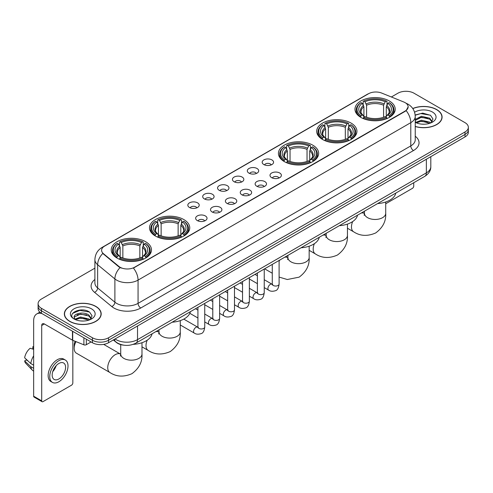 <?xml version="1.0" encoding="UTF-8"?>
<svg xmlns="http://www.w3.org/2000/svg" width="493" height="493" viewBox="0 0 493 493"><rect width="100%" height="100%" fill="white"/><g stroke="black" fill="none" stroke-linecap="round" stroke-linejoin="round"><path stroke-width="0.74" d="M145.583 241.681A20.121 11.616 0 0 0 123.657 239.16A20.121 11.616 0 0 0 111.233 249.896A20.121 11.616 0 0 0 117.131 258.11A20.121 11.616 0 0 0 139.057 260.624A20.121 11.616 0 0 0 151.474 249.896A20.121 11.616 0 0 0 145.583 241.681M351.041 123.059A20.121 11.616 0 0 0 329.114 120.545A20.121 11.616 0 0 0 316.691 131.274A20.121 11.616 0 0 0 322.582 139.488A20.121 11.616 0 0 0 344.508 142.009A20.121 11.616 0 0 0 356.932 131.274A20.121 11.616 0 0 0 351.041 123.059M312.759 145.164A20.121 11.616 0 0 0 290.833 142.643A20.121 11.616 0 0 0 278.416 153.372A20.121 11.616 0 0 0 284.307 161.587A20.121 11.616 0 0 0 306.233 164.107A20.121 11.616 0 0 0 318.651 153.372A20.121 11.616 0 0 0 312.759 145.164M183.858 219.582A20.121 11.616 0 0 0 161.932 217.062A20.121 11.616 0 0 0 149.515 227.797A20.121 11.616 0 0 0 155.406 236.011A20.121 11.616 0 0 0 177.332 238.526A20.121 11.616 0 0 0 189.756 227.797A20.121 11.616 0 0 0 183.858 219.582M389.316 100.96A20.121 11.616 0 0 0 367.39 98.446A20.121 11.616 0 0 0 354.972 109.175A20.121 11.616 0 0 0 360.864 117.389A20.121 11.616 0 0 0 382.79 119.91A20.121 11.616 0 0 0 395.207 109.175A20.121 11.616 0 0 0 389.316 100.96M263.854 164.563A5.694 3.285 180 0 1 262.72 163.633A5.694 3.285 180 0 1 264.612 159.547A5.694 3.285 180 0 1 271.908 159.917A5.694 3.285 180 0 1 273.036 163.633A5.694 3.285 180 0 1 263.854 164.563M271.212 164.902A3.414 1.972 0 0 0 270.293 163.947A3.414 1.972 0 0 0 266.929 163.442A3.414 1.972 0 0 0 264.544 164.902M248.983 173.148A5.694 3.285 180 0 1 247.85 172.217A5.694 3.285 180 0 1 249.735 168.131A5.694 3.285 180 0 1 257.032 168.501A5.694 3.285 180 0 1 258.166 172.217A5.694 3.285 180 0 1 248.983 173.148M256.342 173.493A3.414 1.972 0 0 0 255.423 172.532A3.414 1.972 0 0 0 252.059 172.032A3.414 1.972 0 0 0 249.674 173.493M234.113 181.738A5.694 3.285 180 0 1 232.979 180.808A5.694 3.285 180 0 1 234.865 176.722A5.694 3.285 180 0 1 242.162 177.086A5.694 3.285 180 0 1 243.296 180.808A5.694 3.285 180 0 1 234.113 181.738M241.471 182.077A3.414 1.972 0 0 0 240.553 181.116A3.414 1.972 0 0 0 237.188 180.617A3.414 1.972 0 0 0 234.804 182.077M219.237 190.323A5.694 3.285 180 0 1 218.109 189.392A5.694 3.285 180 0 1 219.995 185.306A5.694 3.285 180 0 1 227.291 185.67A5.694 3.285 180 0 1 228.419 189.392A5.694 3.285 180 0 1 219.237 190.323M226.601 190.662A3.414 1.972 0 0 0 225.683 189.7A3.414 1.972 0 0 0 222.318 189.201A3.414 1.972 0 0 0 219.933 190.662M204.367 198.907A5.694 3.285 180 0 1 203.239 197.976A5.694 3.285 180 0 1 205.125 193.891A5.694 3.285 180 0 1 212.421 194.26A5.694 3.285 180 0 1 213.549 197.976A5.694 3.285 180 0 1 204.367 198.907M211.725 199.246A3.414 1.972 0 0 0 210.813 198.285A3.414 1.972 0 0 0 207.442 197.785A3.414 1.972 0 0 0 205.063 199.246M189.497 207.491A5.694 3.285 180 0 1 188.369 206.561A5.694 3.285 180 0 1 190.255 202.475A5.694 3.285 180 0 1 197.551 202.845A5.694 3.285 180 0 1 198.679 206.561A5.694 3.285 180 0 1 189.497 207.491M196.855 207.836A3.414 1.972 0 0 0 195.937 206.875A3.414 1.972 0 0 0 192.572 206.37A3.414 1.972 0 0 0 190.193 207.836M271.661 177.659A5.694 3.285 180 0 1 270.534 176.728A5.694 3.285 180 0 1 272.419 172.642A5.694 3.285 180 0 1 279.716 173.012A5.694 3.285 180 0 1 280.844 176.728A5.694 3.285 180 0 1 271.661 177.659M279.026 177.998A3.414 1.972 0 0 0 278.107 177.042A3.414 1.972 0 0 0 274.743 176.537A3.414 1.972 0 0 0 272.358 177.998M256.791 186.243A5.694 3.285 180 0 1 255.664 185.313A5.694 3.285 180 0 1 257.549 181.227A5.694 3.285 180 0 1 264.846 181.597A5.694 3.285 180 0 1 265.974 185.313A5.694 3.285 180 0 1 256.791 186.243M264.149 186.588A3.414 1.972 0 0 0 263.237 185.627A3.414 1.972 0 0 0 259.866 185.128A3.414 1.972 0 0 0 257.488 186.588M241.921 194.834A5.694 3.285 180 0 1 240.794 193.903A5.694 3.285 180 0 1 242.679 189.817A5.694 3.285 180 0 1 249.976 190.181A5.694 3.285 180 0 1 251.103 193.903A5.694 3.285 180 0 1 241.921 194.834M249.279 195.173A3.414 1.972 0 0 0 248.361 194.211A3.414 1.972 0 0 0 244.996 193.712A3.414 1.972 0 0 0 242.618 195.173M227.051 203.418A5.694 3.285 180 0 1 225.923 202.487A5.694 3.285 180 0 1 227.809 198.402A5.694 3.285 180 0 1 235.106 198.765A5.694 3.285 180 0 1 236.233 202.487A5.694 3.285 180 0 1 227.051 203.418M234.409 203.757A3.414 1.972 0 0 0 233.491 202.796A3.414 1.972 0 0 0 230.126 202.296A3.414 1.972 0 0 0 227.741 203.757M212.181 212.002A5.694 3.285 180 0 1 211.047 211.072A5.694 3.285 180 0 1 212.933 206.986A5.694 3.285 180 0 1 220.235 207.356A5.694 3.285 180 0 1 221.363 211.072A5.694 3.285 180 0 1 212.181 212.002M219.539 212.341A3.414 1.972 0 0 0 218.621 211.38A3.414 1.972 0 0 0 215.256 210.881A3.414 1.972 0 0 0 212.871 212.341M197.311 220.587A5.694 3.285 180 0 1 196.177 219.656A5.694 3.285 180 0 1 198.063 215.57A5.694 3.285 180 0 1 205.359 215.94A5.694 3.285 180 0 1 206.493 219.656A5.694 3.285 180 0 1 197.311 220.587M204.669 220.932A3.414 1.972 0 0 0 203.751 219.97A3.414 1.972 0 0 0 200.386 219.471A3.414 1.972 0 0 0 198.001 220.932M403.785 102.002A10.248 5.916 180 0 1 405.154 102.667A10.248 5.916 180 0 1 408.155 106.852A10.248 5.916 180 0 1 405.154 111.036L134.577 267.249A10.248 5.916 180 0 1 118.93 266.46L103.456 253.698A10.248 5.916 180 0 1 101.601 250.308A10.248 5.916 180 0 1 104.602 246.124L368.554 93.732A10.248 5.916 180 0 1 381.681 93.066L403.785 102.002M123.595 345.155A11.388 6.575 180 0 1 116.391 342.469L113.347 339.954M415.242 126.528A18.414 10.63 0 0 0 442.085 117.081A18.414 10.63 0 0 0 436.693 109.563A18.414 10.63 0 0 0 412.764 108.522M95.79 306.381A18.414 10.63 0 0 0 75.725 304.082A18.414 10.63 0 0 0 64.355 313.899A18.414 10.63 0 0 0 69.753 321.418A18.414 10.63 0 0 0 89.812 323.722A18.414 10.63 0 0 0 101.182 313.899A18.414 10.63 0 0 0 95.79 306.381M408.155 106.852L406.146 110.617L405.154 111.338L133.424 268.075A13.286 7.672 60 0 1 138.065 280.116A15.184 8.769 180 0 1 116.594 280.116A15.184 8.769 180 0 1 114.887 278.946L97.645 264.723A15.184 8.769 180 0 1 94.896 259.694L94.896 282.945A15.184 8.769 0 0 0 97.645 287.974L114.887 302.191A15.184 8.769 0 0 0 116.594 303.361A15.184 8.769 0 0 0 138.065 303.361L410.792 145.903A15.184 8.769 0 0 0 415.242 139.704L415.242 116.459A15.184 8.769 180 0 1 410.792 122.658A13.286 7.672 -120 0 0 406.146 110.617M94.896 268.155L41.43 299.023A11.388 6.575 0 0 0 38.097 303.67L38.097 308.63A11.388 6.575 0 0 0 41.43 313.283L92.431 342.727L92.431 340.244A11.388 6.575 0 0 0 108.54 340.244L465.016 134.435A11.388 6.575 0 0 0 468.35 129.788A11.388 6.575 0 0 1 465.016 134.435L108.54 340.244A11.388 6.575 0 0 1 92.431 340.244L41.43 310.8L92.431 340.244L92.431 337.767A11.388 6.575 0 0 0 108.54 337.767L465.016 131.958A11.388 6.575 0 0 0 468.35 127.311A11.388 6.575 0 0 0 465.016 122.658L414.015 93.214A11.388 6.575 0 0 0 397.906 93.214L391.374 96.985M38.097 306.153A11.388 6.575 0 0 0 41.43 310.8A11.388 6.575 0 0 1 38.097 306.153M121.235 268.075L118.93 266.91L102.766 253.451A13.286 8.886 129.5 0 0 97.645 264.723L97.645 287.974A3.796 2.539 -50.5 0 1 94.533 292.331A18.98 10.957 180 0 1 94.896 279.469M38.097 303.67A11.388 6.575 0 0 0 41.43 308.322L92.431 337.767M92.431 342.727A11.388 6.575 0 0 0 108.54 342.727L465.016 136.918A11.388 6.575 0 0 0 468.35 132.266L468.35 127.311M415.242 126.405A18.223 10.519 0 0 0 441.901 117.081A18.223 10.519 0 0 0 436.558 109.643A18.223 10.519 0 0 0 412.832 108.626M421.62 124.125L424.479 124.211M415.932 122.307L421.453 120.2L429.742 122.141L430.746 122.942M416.437 122.837L421.453 121.186L429.921 123.25M415.242 121.075A8.578 4.955 0 0 0 416.517 122.905M415.242 119.448L421.453 116.268L429.742 118.203L432.207 121.611M415.242 120.434L421.453 117.248L429.742 119.189L432.01 121.863M415.322 122.344L415.765 122.615M415.242 122.307A12.374 7.142 0 0 0 432.429 122.135A12.374 7.142 0 0 0 432.429 112.028A12.374 7.142 0 0 0 414.582 112.231M431.036 122.825L432.977 119.016L430.525 115.319L422.704 113.107L415.161 115.011M416.018 122.689L415.242 121.777M415.186 115.233L420.782 113.581L430.358 115.208M418.052 118.012L420.782 117.519L427.616 118.104M418.052 121.95L420.782 121.451L427.616 122.042M385.717 203.775L412.401 188.369A1.898 1.097 120 0 0 413.744 186.046L413.744 182.724M69.883 321.337A18.223 10.519 0 0 0 89.744 323.618A18.223 10.519 0 0 0 100.991 313.899A18.223 10.519 0 0 0 95.654 306.461A18.223 10.519 0 0 0 75.799 304.181A18.223 10.519 0 0 0 64.546 313.899A18.223 10.519 0 0 0 69.883 321.337M80.71 320.943L83.576 321.029M75.022 319.131L80.55 317.024L88.839 318.959L89.837 319.766M75.534 319.661L80.55 318.003L89.017 320.068M75.109 319.513L74.221 317.437A8.578 4.955 0 0 0 75.608 319.729M91.297 318.429L88.839 315.027C83.687 311.182 73.087 313.554 74.221 317.437L74.19 317.054M74.246 317.554L74.48 316.919L80.55 314.072L88.839 316.007L91.106 318.681M90.133 319.643L92.074 315.834L89.621 312.143C80.938 305.9 65.507 314.127 74.418 319.168L74.856 319.439M91.519 308.846A12.374 7.142 0 0 0 74.018 308.846A12.374 7.142 0 0 0 74.018 318.953A12.374 7.142 0 0 0 91.519 318.953A12.374 7.142 0 0 0 91.519 308.846M72.607 313.382L79.872 310.399L89.449 312.032M77.148 314.83L79.872 314.337L86.713 314.922M77.148 318.768L79.872 318.275L86.713 318.86M360.5 117.174L361.042 115.738A18.068 10.433 0 0 1 361.042 102.612L362.281 103.333A16.324 9.422 0 0 0 362.281 115.017L363.514 115.719L363.908 117.18M363.908 116.582L363.908 106.771L362.281 103.333M363.187 104.886L363.187 101.373L363.723 101.065A18.068 10.433 0 0 1 386.457 101.065L385.212 101.78A16.324 9.422 0 0 0 364.968 101.78L366.589 105.219L366.589 117.223M383.591 117.223L383.591 105.219L385.212 101.78M377.601 203.591A20.879 12.054 0 0 0 395.817 193.071M363.187 118.215A18.826 10.871 0 0 0 386.993 118.215L386.457 117.285A18.068 10.433 0 0 1 363.723 117.285L363.187 118.542M386.993 118.542L386.993 118.215M361.042 102.612L360.5 102.92A18.826 10.871 0 0 0 356.26 109.797A18.826 10.871 0 0 0 360.5 116.668M386.457 101.065L386.993 101.373L386.993 104.886M363.723 117.285L364.968 116.57A16.324 9.422 0 0 0 385.212 116.57L386.457 117.285M362.281 115.017L361.042 115.738M364.968 101.78L363.723 101.065M363.514 105.447A14.599 8.43 0 0 0 363.514 115.719L363.581 115.763C361.505 113.754 360.66 112.392 361.042 111.677A14.044 8.11 0 0 1 363.908 106.771M389.68 116.668A18.826 10.871 0 0 0 393.919 109.797A18.826 10.871 0 0 0 389.68 102.92L389.137 102.612A18.068 10.433 0 0 1 389.137 115.738L389.68 117.174M389.137 115.738L387.899 115.017A16.324 9.422 0 0 0 387.899 103.333L389.137 102.612M387.899 103.333L386.272 106.771L386.272 116.582L386.672 115.719L387.899 115.017M386.272 106.771A14.044 8.11 0 0 1 389.137 111.677C389.519 112.398 388.675 113.76 386.598 115.763L386.672 115.719A14.599 8.43 0 0 0 386.672 105.447M386.272 117.18L386.272 116.582M322.225 139.272L322.761 137.837A18.068 10.433 0 0 1 322.761 124.717L324.006 125.432A16.324 9.422 0 0 0 324.006 137.122L325.232 137.818L325.626 139.279M325.626 138.681L325.626 128.87L324.006 125.432M324.905 126.984L324.905 123.472L325.448 123.164A18.068 10.433 0 0 1 348.175 123.164L346.936 123.879A16.324 9.422 0 0 0 326.693 123.879L328.313 127.317L328.313 139.322M345.31 139.322L345.31 127.317L346.936 123.879M339.32 225.689A20.879 12.054 0 0 0 357.542 215.17M324.905 140.32A18.826 10.871 0 0 0 348.717 140.32L348.175 139.383A18.068 10.433 0 0 1 325.448 139.383L324.905 140.641M348.717 140.641L348.717 140.32M322.761 124.717L322.225 125.025A18.826 10.871 0 0 0 317.985 131.896A18.826 10.871 0 0 0 322.225 138.767M348.175 123.164L348.717 123.472L348.717 126.984M325.448 139.383L326.693 138.669A16.324 9.422 0 0 0 346.936 138.669L348.175 139.383M324.006 137.122L322.761 137.837M326.693 123.879L325.448 123.164M325.232 127.545A14.599 8.43 0 0 0 325.232 137.818L325.3 137.861C323.229 135.858 322.379 134.497 322.767 133.776A14.044 8.11 0 0 1 325.626 128.87M351.398 138.767A18.826 10.871 0 0 0 355.644 131.896A18.826 10.871 0 0 0 351.398 125.025L350.862 124.717A18.068 10.433 0 0 1 350.862 137.837L351.398 139.272M350.862 137.837L349.617 137.122A16.324 9.422 0 0 0 349.617 125.432L350.862 124.717M349.617 125.432L347.996 128.87L347.996 138.681L348.391 137.818L349.617 137.122M347.996 128.87A14.044 8.11 0 0 1 350.856 133.776C351.238 134.497 350.394 135.858 348.323 137.861L348.391 137.818A14.599 8.43 0 0 0 348.391 127.545M347.996 139.279L347.996 138.681M283.943 161.371L284.486 159.935A18.068 10.433 0 0 1 284.486 146.815L285.724 147.53A16.324 9.422 0 0 0 285.724 159.221L286.957 159.917L287.351 161.384M287.351 160.786L287.351 150.969L285.724 147.53M286.63 149.083L286.63 145.571L287.166 145.262A18.068 10.433 0 0 1 309.9 145.262L308.655 145.983A16.324 9.422 0 0 0 288.411 145.983L290.038 149.422L290.038 161.421M307.034 161.421L307.034 149.422L308.655 145.983M301.044 247.788A20.879 12.054 0 0 0 319.261 237.275M286.63 162.419A18.826 10.871 0 0 0 310.436 162.419L309.9 161.488A18.068 10.433 0 0 1 287.166 161.488L286.63 162.739M310.436 162.739L310.436 162.419M284.486 146.815L283.943 147.124A18.826 10.871 0 0 0 279.704 153.995A18.826 10.871 0 0 0 283.943 160.866M309.9 145.262L310.436 145.571L310.436 149.083M287.166 161.488L288.411 160.767A16.324 9.422 0 0 0 308.655 160.767L309.9 161.488M285.724 159.221L284.486 159.935M288.411 145.983L287.166 145.262M286.957 149.644A14.599 8.43 0 0 0 286.957 159.917L287.025 159.96C284.948 157.957 284.104 156.595 284.486 155.874A14.044 8.11 0 0 1 287.351 150.969M313.123 160.866A18.826 10.871 0 0 0 317.363 153.995A18.826 10.871 0 0 0 313.123 147.124L312.58 146.815A18.068 10.433 0 0 1 312.58 159.935L313.123 161.371M312.58 159.935L311.342 159.221A16.324 9.422 0 0 0 311.342 147.53L312.58 146.815M311.342 147.53L309.715 150.969L309.715 160.786L310.115 159.917L311.342 159.221M309.715 150.969A14.044 8.11 0 0 1 312.58 155.874C312.963 156.595 312.118 157.957 310.042 159.96L310.115 159.917A14.599 8.43 0 0 0 310.115 149.644M309.715 161.384L309.715 160.786M155.042 235.796L155.585 234.354A18.068 10.433 0 0 1 155.585 221.234L156.829 221.949A16.324 9.422 0 0 0 156.829 233.639L158.056 234.335L158.45 235.802M158.45 235.204L158.45 225.387L156.829 221.949M157.729 223.508L157.729 219.989L158.271 219.681A18.068 10.433 0 0 1 180.999 219.681L179.754 220.402A16.324 9.422 0 0 0 159.51 220.402L161.137 223.84L161.137 235.839M178.133 235.839L178.133 223.84L179.754 220.402M172.143 322.212A20.879 12.054 0 0 0 190.36 311.693M157.729 236.837A18.826 10.871 0 0 0 181.535 236.837L180.999 235.907A18.068 10.433 0 0 1 158.271 235.907L157.729 237.158M181.535 237.158L181.535 236.837M155.585 221.234L155.042 221.542A18.826 10.871 0 0 0 150.803 228.413A18.826 10.871 0 0 0 155.042 235.29M180.999 219.681L181.535 219.989L181.535 223.508M158.271 235.907L159.51 235.186A16.324 9.422 0 0 0 179.754 235.186L180.999 235.907M156.829 233.639L155.585 234.354M159.51 220.402L158.271 219.681M158.056 224.062A14.599 8.43 0 0 0 158.056 234.335L158.124 234.378C156.047 232.376 155.203 231.014 155.585 230.299A14.044 8.11 0 0 1 158.45 225.387M184.222 235.29A18.826 10.871 0 0 0 188.462 228.413A18.826 10.871 0 0 0 184.222 221.542L183.679 221.234A18.068 10.433 0 0 1 183.679 234.354L184.222 235.796M183.679 234.354L182.441 233.639A16.324 9.422 0 0 0 182.441 221.949L183.679 221.234M182.441 221.949L180.814 225.387L180.814 235.204L181.214 234.335L182.441 233.639M180.814 225.387A14.044 8.11 0 0 1 183.679 230.299C184.062 231.02 183.217 232.382 181.147 234.378L181.214 234.335A14.599 8.43 0 0 0 181.214 224.062M180.814 235.802L180.814 235.204M75.984 341.624A10.63 6.138 120 0 0 74.178 348.305L74.178 345.205A6.834 3.944 -60 0 1 75.152 341.292M74.178 348.305A10.63 6.138 120 0 0 76.378 353.173L109.933 372.542A10.63 6.138 -60 0 1 108.306 364.025A10.63 6.138 -60 0 1 115.251 354.658A10.63 6.138 -60 0 1 120.563 354.134L120.723 354.227M116.767 257.894L117.309 256.459A18.068 10.433 0 0 1 117.309 243.332L118.548 244.053A16.324 9.422 0 0 0 118.548 255.738L119.774 256.434L120.175 257.901M120.175 257.303L120.175 247.492L118.548 244.053M119.454 245.606L119.454 242.094L119.99 241.786A18.068 10.433 0 0 1 142.717 241.786L141.479 242.501A16.324 9.422 0 0 0 121.235 242.501L122.856 245.939L122.856 257.938M139.852 257.938L139.852 245.939L141.479 242.501M133.215 344.348A20.879 12.054 0 0 0 152.084 333.792M119.454 258.936A18.826 10.871 0 0 0 143.26 258.936L142.717 258.005A18.068 10.433 0 0 1 119.99 258.005L119.454 259.256M143.26 259.256L143.26 258.936M117.309 243.332L116.767 243.641A18.826 10.871 0 0 0 112.527 250.512A18.826 10.871 0 0 0 116.767 257.389M142.717 241.786L143.26 242.094L143.26 245.606M119.99 258.005L121.235 257.291A16.324 9.422 0 0 0 141.479 257.291L142.717 258.005M118.548 255.738L117.309 256.459M121.235 242.501L119.99 241.786M119.774 246.167A14.599 8.43 0 0 0 119.774 256.434L119.842 256.483C117.772 254.474 116.927 253.112 117.309 252.398A14.044 8.11 0 0 1 120.175 247.492M145.946 257.389A18.826 10.871 0 0 0 150.186 250.512A18.826 10.871 0 0 0 145.946 243.641L145.404 243.332A18.068 10.433 0 0 1 145.404 256.459L145.946 257.894M145.404 256.459L144.159 255.738A16.324 9.422 0 0 0 144.159 244.053L145.404 243.332M144.159 244.053L142.539 247.492L142.539 257.303L142.933 256.434L144.159 255.738M142.539 247.492A14.044 8.11 0 0 1 145.398 252.398C145.786 253.119 144.936 254.48 142.865 256.483L142.933 256.434A14.599 8.43 0 0 0 142.933 246.167M142.539 257.901L142.539 257.303M86.324 339.202L86.324 344.699L91.088 341.951M41.997 313.61A15.184 8.769 -120 0 0 36.79 313.924A15.184 8.769 -120 0 0 33.647 320.875L33.647 396.193L41.702 400.846L41.702 325.522A3.796 2.194 60 0 1 42.484 323.784A3.796 2.194 60 0 1 44.382 323.975L72.453 340.176L72.453 331.191M41.702 400.846A1.898 1.097 120 0 0 42.09 401.715L34.042 397.062A1.898 1.097 -60 0 1 33.647 396.193M42.09 401.715A1.898 1.097 120 0 0 43.039 401.616L71.497 385.193A1.898 1.097 120 0 0 72.835 382.864L72.835 340.355M86.324 344.699A1.898 1.097 180 0 1 83.896 344.823L72.705 340.299A1.898 1.097 180 0 1 72.453 340.176M58.877 378.963A9.49 5.478 120 0 0 65.076 370.6A9.49 5.478 120 0 0 63.622 362.996A9.49 5.478 120 0 0 58.877 363.464A9.49 5.478 120 0 0 52.677 371.827A9.49 5.478 120 0 0 54.131 379.431A9.49 5.478 120 0 0 58.877 378.963M52.745 371.605A9.49 5.478 120 0 0 56.153 365.707M33.647 346.967L32.84 346.721L32.84 348.625L33.647 349.093M65.335 360.032L63.72 359.101A12.904 7.45 120 0 0 57.268 359.742A12.904 7.45 120 0 0 48.838 371.118A12.904 7.45 120 0 0 50.816 381.459L52.424 382.389A12.904 7.45 120 0 0 58.877 381.748A12.904 7.45 120 0 0 67.313 370.379A12.904 7.45 120 0 0 65.335 360.032A12.904 7.45 120 0 0 58.877 360.673A12.904 7.45 120 0 0 50.446 372.049A12.904 7.45 120 0 0 52.424 382.389M33.647 355.841A12.528 7.235 120 0 0 30.794 363.557L24.65 357.807A9.872 5.7 120 0 1 30.159 348.268L33.647 349.327M33.647 365.202L30.794 363.557M27.972 360.919L26.302 359.958L24.65 360.907L30.794 366.656L33.647 368.302M30.794 366.656A12.528 7.235 120 0 0 32.341 370.157A12.528 7.235 120 0 0 33.29 370.902L33.647 371.112M33.647 346.499A9.872 5.7 120 0 0 32.84 346.721M24.65 360.907A9.872 5.7 120 0 0 25.815 363.366L32.341 370.157M103.456 253.698L103.456 254.148M118.93 266.46L118.93 266.91M134.577 267.249L134.577 267.557M140.751 308.014A3.796 2.194 60 0 1 138.065 303.361L138.065 280.116L410.792 122.658L410.792 145.903A3.796 2.194 60 0 0 413.473 150.556L140.751 308.014A18.98 10.957 180 0 1 113.908 308.014A18.98 10.957 180 0 1 111.782 306.547L94.533 292.331M415.242 116.459C414.983 110.999 412.579 106.907 408.038 104.177L406.121 103.247A13.286 6.224 112 0 0 405.942 103.179M103.475 246.894A13.286 7.672 -120 0 0 102.1 247.412C97.552 250.142 95.155 254.234 94.896 259.694M102.1 247.412L367.439 94.218A13.286 7.672 60 0 1 368.444 93.793M120.064 267.613A13.286 8.886 129.5 0 0 114.887 278.946L114.887 302.191A3.796 2.539 -50.5 0 1 111.782 306.547M415.242 136.228A18.98 10.957 180 0 1 413.473 150.556M108.54 337.767L108.54 342.727M465.016 131.958L465.016 136.918M41.43 308.322L41.43 313.283M115.035 338.974A15.184 8.769 0 0 0 116.052 339.628A15.184 8.769 0 0 0 137.529 339.628L426.359 172.87A15.184 8.769 0 0 0 430.808 166.671C430.919 170.442 428.91 173.665 424.787 176.346L135.957 343.103A7.592 4.382 60 0 0 137.529 339.628L137.529 325.99M426.359 159.233L426.359 172.87A7.592 4.382 60 0 1 424.787 176.346M114.419 339.332A7.592 5.078 129.5 0 0 115.744 341.797L113.439 339.899M385.717 202.001L385.717 213.321A10.63 6.138 180 0 1 382.605 217.659A10.63 6.138 180 0 1 367.575 217.659A10.63 6.138 180 0 1 364.463 213.321L364.173 215.361M361.233 213.038A10.63 6.138 -60 0 1 364.296 213.414L364.456 213.506M385.717 213.321C386.179 221.123 382.833 227.667 375.684 232.955C367.544 236.498 360.204 236.122 353.672 231.827A10.63 6.138 -60 0 1 352.668 221.567M383.591 105.219A14.044 8.11 0 0 0 366.589 105.219M383.985 103.894A14.599 8.43 0 0 0 366.194 103.894M347.442 224.099L347.442 235.42A10.63 6.138 180 0 1 344.33 239.758A10.63 6.138 180 0 1 329.293 239.758A10.63 6.138 180 0 1 326.181 235.42L325.898 237.46M322.952 235.143A10.63 6.138 -60 0 1 326.021 235.512L326.181 235.605M347.442 235.42C347.898 243.228 344.558 249.772 337.409 255.054C329.262 258.603 321.923 258.227 315.391 253.926A10.63 6.138 -60 0 1 314.386 243.665M345.31 127.317A14.044 8.11 0 0 0 328.313 127.317M345.71 125.992A14.599 8.43 0 0 0 327.919 125.992M309.16 246.198L309.16 257.519A10.63 6.138 180 0 1 306.048 261.863A10.63 6.138 180 0 1 291.018 261.863A10.63 6.138 180 0 1 287.906 257.519L287.616 259.558M284.677 257.241A10.63 6.138 -60 0 1 287.739 257.617L287.906 257.703M279.106 260.951A10.63 6.138 -60 0 1 280.178 259.836M307.034 149.422A14.044 8.11 0 0 0 290.038 149.422M307.429 148.097A14.599 8.43 0 0 0 289.637 148.097M180.265 320.616L180.265 331.943A10.63 6.138 180 0 1 177.147 336.281A10.63 6.138 180 0 1 162.117 336.281A10.63 6.138 180 0 1 159.005 331.943L158.721 333.977M155.776 331.66A10.63 6.138 -60 0 1 158.845 332.035L159.005 332.128M180.265 331.943C180.721 339.745 177.375 346.289 170.233 351.571C162.086 355.12 154.747 354.744 148.214 350.443A10.63 6.138 -60 0 1 147.21 340.188M178.133 223.84A14.044 8.11 0 0 0 161.137 223.84M178.528 222.516A14.599 8.43 0 0 0 160.736 222.516M141.984 342.721L141.984 354.042A10.63 6.138 180 0 1 138.872 358.38A10.63 6.138 180 0 1 123.842 358.38A10.63 6.138 180 0 1 120.723 354.042L120.44 356.075M139.852 245.939A14.044 8.11 0 0 0 122.856 245.939M140.252 244.614A14.599 8.43 0 0 0 122.461 244.614M279.106 260.458L279.106 284.067A3.414 1.972 180 0 1 277.947 285.546A3.414 1.972 180 0 1 273.276 285.465A3.414 1.972 180 0 1 272.272 284.067L272.167 284.806L272.469 284.553M279.106 284.067C278.637 288.035 277.411 290.254 275.421 290.716C272.598 291.591 270.33 291.394 268.611 290.124A3.414 1.972 -60 0 1 268.087 287.388A3.414 1.972 -60 0 1 270.324 284.381A3.414 1.972 -60 0 1 270.472 284.295A3.414 1.972 -60 0 1 272.031 284.208L272.721 284.486M264.236 269.042L264.236 292.657A3.414 1.972 180 0 1 263.077 294.136A3.414 1.972 180 0 1 258.406 294.05A3.414 1.972 180 0 1 257.401 292.657L257.291 293.39L257.599 293.138M264.236 292.657C263.767 296.62 262.541 298.838 260.55 299.3C257.728 300.175 255.46 299.978 253.741 298.715A3.414 1.972 -60 0 1 253.217 295.973A3.414 1.972 -60 0 1 255.448 292.965A3.414 1.972 -60 0 1 255.602 292.879A3.414 1.972 -60 0 1 257.161 292.793L257.851 293.07M249.366 277.627L249.366 301.241A3.414 1.972 180 0 1 248.207 302.72A3.414 1.972 180 0 1 243.53 302.634A3.414 1.972 180 0 1 242.531 301.241L242.42 301.975L242.729 301.722M249.366 301.241C248.897 305.21 247.665 307.422 245.68 307.891C242.858 308.76 240.59 308.563 238.871 307.299A3.414 1.972 -60 0 1 238.347 304.563A3.414 1.972 -60 0 1 240.578 301.55A3.414 1.972 -60 0 1 240.732 301.469A3.414 1.972 -60 0 1 242.285 301.383L242.981 301.654M234.495 286.211L234.495 309.826A3.414 1.972 180 0 1 233.337 311.305A3.414 1.972 180 0 1 228.66 311.219A3.414 1.972 180 0 1 227.661 309.826L227.55 310.565L227.858 310.313M234.495 309.826C234.027 313.794 232.795 316.007 230.81 316.475C227.988 317.344 225.714 317.153 224.001 315.884A3.414 1.972 -60 0 1 223.477 313.147A3.414 1.972 -60 0 1 225.708 310.134A3.414 1.972 -60 0 1 225.862 310.054A3.414 1.972 -60 0 1 227.415 309.968L228.111 310.239M219.625 294.796L219.625 318.41A3.414 1.972 180 0 1 218.467 319.889A3.414 1.972 180 0 1 213.789 319.809A3.414 1.972 180 0 1 212.791 318.41L212.68 319.15L212.988 318.897M219.625 318.41C219.157 322.379 217.924 324.597 215.934 325.06C213.118 325.935 210.844 325.737 209.131 324.468A3.414 1.972 -60 0 1 208.607 321.732A3.414 1.972 -60 0 1 210.838 318.718A3.414 1.972 -60 0 1 210.992 318.638A3.414 1.972 -60 0 1 212.545 318.552L213.241 318.823M204.749 303.386L204.749 326.995A3.414 1.972 180 0 1 203.597 328.474A3.414 1.972 180 0 1 198.919 328.393A3.414 1.972 180 0 1 197.921 326.995L197.81 327.734L198.112 327.481M204.749 326.995C204.281 330.963 203.054 333.182 201.064 333.644C198.241 334.519 195.974 334.322 194.26 333.058A3.414 1.972 -60 0 1 193.737 330.316A3.414 1.972 -60 0 1 195.968 327.309A3.414 1.972 -60 0 1 196.115 327.223A3.414 1.972 -60 0 1 197.675 327.136L198.371 327.414M41.702 325.522L44.382 323.975M72.705 331.339L72.705 340.299M83.896 344.823L83.896 337.797M367.439 94.218L369.873 93.085M135.957 343.103C129.844 346.172 123.737 346.172 117.63 343.103L115.744 341.797M430.808 166.671L430.808 156.663M441.901 118.603L441.901 117.081M100.991 315.421L100.991 313.899M64.546 315.421L64.546 313.899M353.672 231.827L347.442 228.228M356.26 113.267L356.26 109.797M393.919 113.267L393.919 109.797M364.296 213.414L362.441 212.341M364.463 211.177L364.463 213.321M315.391 253.926L309.16 250.327M317.985 135.365L317.985 131.896M355.644 135.365L355.644 131.896M326.021 235.512L324.166 234.44M326.181 233.275L326.181 235.42M309.16 257.519C309.622 265.326 306.276 271.871 299.134 277.152L287.29 279.513L279.106 277.084M272.272 273.233L264.624 268.814M279.704 157.47L279.704 153.995M317.363 157.47L317.363 153.995M287.739 257.617L285.885 256.545M287.906 255.374L287.906 257.519M148.214 350.443L141.984 346.85M150.803 231.889L150.803 228.413M188.462 231.889L188.462 228.413M158.845 332.035L156.984 330.963M159.005 329.799L159.005 331.943M141.984 354.042C142.44 361.844 139.1 368.388 131.951 373.676C123.805 377.219 116.465 376.843 109.933 372.542M112.527 253.987L112.527 250.512M150.186 253.987L150.186 250.512M120.563 354.134L103.684 344.385M120.723 344.601L120.723 354.042M268.611 290.124L264.236 287.598M257.401 283.654L249.366 279.013M272.272 264.402L272.272 284.067M272.031 284.208L264.236 279.71M257.401 275.766L254.998 274.373M253.741 298.715L249.366 296.182M242.531 292.238L234.495 287.598M257.401 272.986L257.401 292.657M257.161 292.793L249.366 288.294M242.531 284.35L240.128 282.964M238.871 307.299L234.495 304.773M227.661 300.829L219.625 296.182M242.531 281.571L242.531 301.241M242.285 301.383L234.495 296.878M227.661 292.934L225.258 291.548M224.001 315.884L219.625 313.357M212.791 309.413L204.749 304.773M227.661 290.155L227.661 309.826M227.415 309.968L219.625 305.469M212.791 301.519L210.382 300.132M209.131 324.468L204.749 321.941M197.921 317.997L189.817 313.32M212.791 298.746L212.791 318.41M212.545 318.552L204.749 314.053M197.921 310.109L195.511 308.717M194.26 333.058L180.265 324.973M197.921 307.33L197.921 326.995M197.675 327.136L183.772 319.113M36.79 313.924L39.865 312.149"/></g></svg>
